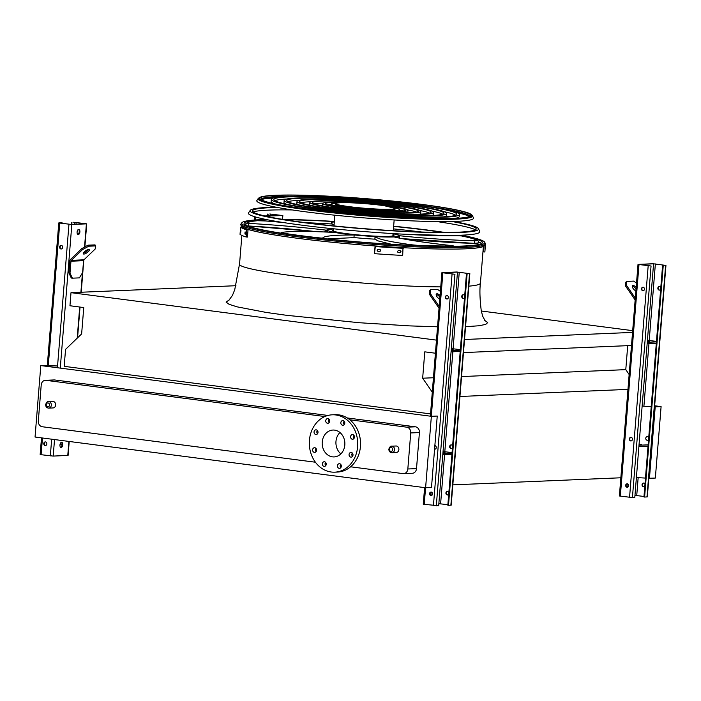 <?xml version="1.0" encoding="UTF-8"?>
<svg xmlns="http://www.w3.org/2000/svg" width="701" height="701" viewBox="0 0 701 701"><rect width="100%" height="100%" fill="white"/><g stroke="black" fill="none" stroke-linecap="round" stroke-linejoin="round"><path stroke-width="1.05" d="M654.568 406.825L661.096 406.615L654.646 405.783M661.096 406.615L655.347 478.064L648.819 478.275M430.537 413.905L64.185 366.334L65.552 349.387L81.631 333.913L83.752 307.555L69.951 305.759L71.003 292.668L436.469 340.125M435.417 353.225L424.78 351.841L422.659 378.207L432.28 392.166M459.944 396.477L628.744 389.353M452.837 484.864L621.638 477.749M461.547 376.56L625.783 369.637L629.156 374.536M422.659 378.207L433.446 377.751M627.71 345.663L625.783 369.637M463.475 352.585L631.487 345.497M464.535 339.494L632.547 332.405M481.333 311.016L632.679 330.67M71.003 292.668L235.939 285.71M636.403 477.565L645.472 478.082M425.612 487.747L431.492 487.502L437.24 416.052L431.36 416.306L425.612 487.747L35.05 437.03L40.798 365.58L431.36 416.306M421.494 232.013A120.817 9.367 4.6 0 0 393.436 228.894A121.036 9.385 -175.4 0 1 421.704 232.022M331.696 223.978A120.817 9.367 4.6 0 0 305.943 222.716M280.672 222.121A120.817 9.367 4.6 0 0 279.103 222.112M245.709 224.066A120.817 9.367 4.6 0 0 244.64 224.381M481.745 243.457A120.817 9.367 4.6 0 0 478.678 242.178M448.64 235.79A120.817 9.367 4.6 0 0 446.528 235.466M655.207 406.869L649.459 478.31M642.151 406.124L651.22 406.641M57.561 365.957L40.798 365.58M54.704 379.968L46.012 380.336A5.222 4.399 -92.4 0 0 45.381 380.301L54.065 379.942A5.222 4.399 87.6 0 1 54.704 379.968L327.989 415.456M347.293 417.962L415.456 426.813A5.222 4.399 87.6 0 1 419.417 432.57L416.517 468.618A5.222 4.399 87.6 0 1 412.354 473.263L403.671 473.631A5.222 4.399 -92.4 0 0 407.833 468.987L416.517 468.618M403.671 473.631A5.222 4.399 -92.4 0 1 403.031 473.604L350.605 466.796M341.282 465.578L340.195 465.438M326.184 463.624L325.106 463.484M315.415 462.222L42.279 426.751A5.222 4.399 -92.4 0 1 38.318 420.994L41.219 384.954A5.222 4.399 -92.4 0 1 45.381 380.301M419.417 432.57L410.733 432.938L407.833 468.987M46.012 380.336L324.861 416.543M349.852 419.794L406.773 427.181L415.456 426.813M395.995 445.994A3.26 2.751 87.6 0 1 398.887 449.139A3.26 2.751 87.6 0 1 396.275 452.513L391.929 452.697A3.26 2.751 87.6 0 0 394.54 449.323A3.26 2.751 87.6 0 0 391.657 446.178L395.995 445.994M52.777 401.419A3.26 2.751 87.6 0 1 55.659 404.565A3.26 2.751 87.6 0 1 53.048 407.938L48.711 408.122A3.26 2.751 87.6 0 0 51.322 404.749A3.26 2.751 87.6 0 0 48.43 401.603L52.777 401.419M352.962 455.361A14.09 11.882 87.6 0 1 352.139 455.834M410.733 432.938A5.222 4.399 -92.4 0 0 406.773 427.181M340.844 453.871A13.442 11.33 87.6 0 1 335.972 441.437A13.442 11.33 87.6 0 1 339.941 432.517M322.241 442.016A13.442 11.33 87.6 0 1 332.966 430.055A13.442 11.33 87.6 0 1 344.857 443.006A13.442 11.33 87.6 0 1 334.097 456.912A13.442 11.33 87.6 0 1 322.241 442.016M318 432.438A2.348 1.98 -92.4 0 0 315.923 429.836A2.348 1.98 -92.4 0 0 316.125 434.532A2.348 1.98 -92.4 0 0 318 432.438M316.563 450.305A2.348 1.98 -92.4 0 0 314.486 447.702A2.348 1.98 -92.4 0 0 314.688 452.399A2.348 1.98 -92.4 0 0 316.563 450.305M326.219 464.325A2.348 1.98 -92.4 0 0 324.151 461.722A2.348 1.98 -92.4 0 0 324.344 466.41A2.348 1.98 -92.4 0 0 326.219 464.325M341.317 466.288A2.348 1.98 -92.4 0 0 339.249 463.685A2.348 1.98 -92.4 0 0 339.442 468.373A2.348 1.98 -92.4 0 0 341.317 466.288M353.006 455.037A2.348 1.98 -92.4 0 0 350.938 452.434A2.348 1.98 -92.4 0 0 351.14 457.131A2.348 1.98 -92.4 0 0 353.006 455.037M354.443 437.179A2.348 1.98 -92.4 0 0 352.375 434.576A2.348 1.98 -92.4 0 0 352.577 439.264A2.348 1.98 -92.4 0 0 354.443 437.179M344.787 423.159A2.348 1.98 -92.4 0 0 342.719 420.556A2.348 1.98 -92.4 0 0 342.912 425.253A2.348 1.98 -92.4 0 0 344.787 423.159M329.689 421.196A2.348 1.98 -92.4 0 0 327.621 418.593A2.348 1.98 -92.4 0 0 327.814 423.29A2.348 1.98 -92.4 0 0 329.689 421.196M309.421 440.351A28.706 24.211 87.6 0 1 332.327 414.808A28.706 24.211 87.6 0 1 357.72 442.462A28.706 24.211 87.6 0 1 334.736 472.167A28.706 24.211 87.6 0 1 309.421 440.351M332.327 414.808L335.122 414.685A28.706 24.211 87.6 0 1 360.524 442.349A28.706 24.211 87.6 0 1 337.54 472.045L334.736 472.167M317.5 433.788A2.348 1.98 87.6 0 1 317.36 430.467M316.063 451.646A2.348 1.98 87.6 0 1 315.923 448.333M325.72 465.666A2.348 1.98 87.6 0 1 325.579 462.353M340.817 467.628A2.348 1.98 87.6 0 1 340.677 464.307M352.507 456.377A2.348 1.98 87.6 0 1 352.366 453.065M353.944 438.519A2.348 1.98 87.6 0 1 353.803 435.207M344.287 424.499A2.348 1.98 87.6 0 1 344.147 421.187M329.19 422.537A2.348 1.98 87.6 0 1 329.049 419.224M652.911 263.734L638.015 264.408L651.054 265.994L638.795 264.47L653.569 263.813L665.626 265.381L652.911 263.734M627.807 487.23A2.611 1.384 -82.6 0 1 627.351 483.743M663.242 265.477L644.605 497.062L643.947 496.974L662.585 265.399M648.714 437.739A1.823 1.542 -92.4 0 0 645.761 438.511A1.823 1.542 -92.4 0 0 648.574 439.492M631.198 440.938A1.823 1.542 87.6 0 1 631.049 437.319M644.981 484.163A1.823 1.542 -92.4 0 0 642.028 484.926A1.823 1.542 -92.4 0 0 644.841 485.916M634.975 495.388L643.991 496.448M627.465 487.353A1.823 1.542 87.6 0 1 627.316 483.734M638.015 264.408L619.386 495.984L632.425 497.57L634.799 497.473L653.569 263.813M644.526 289.189A1.823 1.542 87.6 0 1 641.459 288.786A1.823 1.542 87.6 0 1 644.526 289.189M632.451 439.334A1.823 1.542 87.6 0 1 629.375 438.931A1.823 1.542 87.6 0 1 632.451 439.334M628.709 485.749A1.823 1.542 87.6 0 1 625.642 485.355A1.823 1.542 87.6 0 1 628.709 485.749M659.667 290.091A1.823 1.542 87.6 0 1 659.518 286.481M643.851 486.66A1.823 1.542 87.6 0 1 643.702 483.042M644.605 497.062L647.321 496.895L665.95 265.32M660.798 287.594A1.823 1.542 -92.4 0 0 657.845 288.356A1.823 1.542 -92.4 0 0 660.657 289.347M656.469 341.369L647.444 340.318M643.281 290.784A1.823 1.542 87.6 0 1 643.124 287.173M638.9 446.528L648.039 446.143M639.005 445.231L648.145 444.846M639.049 444.714L641.406 444.636L639.093 444.189M647.286 342.281L656.425 341.895M647.33 341.764L649.687 341.685L647.373 341.229M647.181 343.578L656.32 343.192M635.15 300.01A1.306 1.104 -92.4 0 0 635.036 299.8L625.8 286.402L625.8 282.214L626.641 281.399L626.65 285.587L635.299 298.144M632.284 286.341A3.654 1.577 -133.9 0 1 636.044 288.926M636.508 283.116L633.651 281.101L626.641 281.399M635.877 290.933A3.654 1.577 -133.9 0 1 632.977 288.286A3.654 1.577 -133.9 0 1 632.521 285.736A3.654 1.577 -133.9 0 1 633.091 285.526A3.654 1.577 -133.9 0 1 636.175 287.27M626.65 285.587L625.8 286.402M265.372 216.101L282.845 215.566L269.806 213.98L282.065 215.505L264.68 215.943M267.922 216.127L268.08 214.164M267.256 216.162L267.423 214.077M60.707 447.361A2.611 1.384 97.4 0 0 62.1 444.741A2.611 1.384 97.4 0 0 61.355 442.331M71.292 278.034L68.908 272.961L69.863 261.07A2.611 2.199 87.6 0 1 70.652 259.317L81.833 248.575L88.028 245.184L88.729 246.209L82.534 249.591L71.353 260.343A1.306 1.104 -92.4 0 0 70.959 261.21L70.004 273.11L72.387 278.174L71.292 278.034M79.888 231.926A2.611 1.384 -82.6 0 1 78.153 234.572A2.611 1.384 -82.6 0 1 77.11 231.803A2.611 1.384 -82.6 0 1 78.827 229.393A2.611 1.384 -82.6 0 1 79.888 231.926M71.826 224.513L86.722 223.838L73.684 222.243L85.741 223.812L71.169 224.425L60.172 223.12L61.495 222.76L58.788 222.918L71.826 224.513L60.277 368.113M41.499 437.862L40.159 454.493L41.114 454.712L53.197 456.088L68.093 455.413L69.215 441.464M62.757 444.828A2.611 1.384 -82.6 0 1 61.022 447.475A2.611 1.384 -82.6 0 1 59.979 444.714A2.611 1.384 -82.6 0 1 61.697 442.305A2.611 1.384 -82.6 0 1 62.757 444.828M77.829 234.458A2.611 1.384 97.4 0 0 79.231 231.838A2.611 1.384 97.4 0 0 78.486 229.429M44.329 444.416L44.47 442.664M45.609 445.529A1.823 1.542 87.6 0 1 45.46 441.91M60.26 443.619A1.823 1.542 -92.4 0 0 62.091 444.811M62.003 444.837A1.823 1.542 87.6 0 1 60.593 442.979M43.786 443.531A1.823 1.542 87.6 0 1 46.862 443.663A1.823 1.542 87.6 0 1 45.399 445.556A1.823 1.542 87.6 0 1 43.786 443.531M59.603 246.962A1.823 1.542 87.6 0 1 62.678 247.094A1.823 1.542 87.6 0 1 61.215 248.986A1.823 1.542 87.6 0 1 59.603 246.962M60.146 247.847L60.286 246.095M62.117 223.374L62.152 222.848M61.425 248.96A1.823 1.542 87.6 0 1 61.276 245.341M71.8 224.399L71.958 222.436M71.134 224.425L71.3 222.348M88.729 246.209L95.73 245.911L95.143 249.057L83.962 259.808A1.306 1.104 -92.4 0 0 83.568 260.684L82.613 272.575L79.388 277.876L72.387 278.174M83.384 253.026A3.654 1.174 145.4 0 0 88.501 249.503M95.73 245.911L95.029 244.894L88.028 245.184M83.918 254.06A3.654 1.174 145.4 0 0 87.643 252.229A3.654 1.174 145.4 0 0 89.299 249.696A3.654 1.174 145.4 0 0 85.627 250.809A3.654 1.174 145.4 0 0 83.279 253.841A3.654 1.174 145.4 0 0 83.918 254.06M68.908 272.961L70.004 273.11M82.534 249.591L81.833 248.575M456.798 271.997L441.902 272.671L454.94 274.266L442.681 272.733L457.455 272.084L469.504 273.653L456.798 271.997M431.693 495.502A2.611 1.384 -82.6 0 1 431.238 492.014M467.129 273.749L448.491 505.325L447.834 505.237L466.472 273.662M452.601 446.011A1.823 1.542 -92.4 0 0 449.648 446.774A1.823 1.542 -92.4 0 0 452.46 447.764M452.075 452.592L443.05 451.532M435.084 449.201A1.823 1.542 87.6 0 1 434.585 449.043M448.868 492.426A1.823 1.542 -92.4 0 0 445.915 493.197A1.823 1.542 -92.4 0 0 448.728 494.179M438.852 503.66L447.878 504.72M431.352 495.625A1.823 1.542 87.6 0 1 431.194 492.006M424.604 487.616L423.264 504.247L438.686 505.736L457.315 274.161M448.412 297.452A1.823 1.542 87.6 0 1 445.345 297.058A1.823 1.542 87.6 0 1 448.412 297.452M434.865 445.582A1.823 1.542 87.6 0 1 434.576 449.21M432.596 494.021A1.823 1.542 87.6 0 1 429.529 493.627A1.823 1.542 87.6 0 1 432.596 494.021M463.554 298.363A1.823 1.542 87.6 0 1 463.405 294.744M451.47 448.509A1.823 1.542 87.6 0 1 451.321 444.898M447.737 494.932A1.823 1.542 87.6 0 1 447.589 491.313M448.491 505.325L451.199 505.167L469.836 273.592M464.684 295.866A1.823 1.542 -92.4 0 0 461.731 296.628A1.823 1.542 -92.4 0 0 464.544 297.61M460.355 349.641L451.33 348.581M447.168 299.055A1.823 1.542 87.6 0 1 447.01 295.436M442.787 454.8L451.926 454.414M442.892 453.503L452.031 453.118M442.936 452.977L445.293 452.907L442.971 452.452M451.172 350.553L460.312 350.167M451.216 350.027L453.573 349.957L451.26 349.501M451.067 351.849L460.207 351.464M439.036 308.274A1.306 1.104 -92.4 0 0 438.922 308.072L429.687 294.674L429.678 290.486L430.528 289.662L430.537 293.85L439.185 306.407M436.171 294.604A3.654 1.577 -133.9 0 1 439.921 297.198M440.394 291.388L437.538 289.373L430.528 289.662M439.764 299.204A3.654 1.577 -133.9 0 1 436.863 296.549A3.654 1.577 -133.9 0 1 436.408 294.008A3.654 1.577 -133.9 0 1 436.977 293.789A3.654 1.577 -133.9 0 1 440.062 295.533M430.537 293.85L429.687 294.674M444.723 232.443A121.965 9.463 4.6 0 0 428.74 230.208A121.965 9.463 4.6 0 0 393.655 226.213M334.351 221.437A121.965 9.463 4.6 0 0 282.941 219.422M266.108 219.492A121.965 9.463 4.6 0 0 241.845 222.787A121.965 9.463 4.6 0 0 362.505 242.397A121.965 9.463 4.6 0 0 484.759 242.327A121.965 9.463 4.6 0 0 461.337 235.203M446.686 235.466A121.036 9.385 -175.4 0 1 448.798 235.79M478.695 242.125A121.036 9.385 -175.4 0 1 481.824 243.405A122.123 9.472 -175.4 0 0 481.228 243.194M244.561 224.311A121.036 9.385 -175.4 0 1 245.736 223.987M278.84 222.086A121.036 9.385 -175.4 0 1 280.523 222.094M305.732 222.69A121.036 9.385 -175.4 0 1 331.678 223.961M443.041 232.434A119.573 9.271 4.6 0 0 427.452 230.261A119.573 9.271 4.6 0 0 393.638 226.405M334.333 221.63A119.573 9.271 4.6 0 0 284.597 219.685M267.484 219.772A119.573 9.271 4.6 0 0 244.228 222.988A119.573 9.271 4.6 0 0 362.522 242.213A119.573 9.271 4.6 0 0 482.376 242.143A119.573 9.271 4.6 0 0 459.926 235.256M274.81 200.67A91.752 7.115 -175.4 0 1 286.709 199.04M444.268 211.72A91.752 7.115 -175.4 0 1 455.755 215.225M275.353 203.973A94.355 7.317 -175.4 0 1 271.138 201.415L271.313 199.338A94.355 7.317 4.6 0 0 364.774 214.199A94.355 7.317 4.6 0 0 459.418 214.471A94.355 7.317 4.6 0 0 416.017 204.771A94.355 7.317 4.6 0 0 320.445 196.867A94.355 7.317 4.6 0 0 271.313 199.338M459.418 214.471L459.251 216.548A94.355 7.317 -175.4 0 1 454.686 218.397M414.615 204.832A91.752 7.115 4.6 0 0 321.689 197.139A91.752 7.115 4.6 0 0 273.907 199.548A91.752 7.115 4.6 0 0 364.792 213.998A91.752 7.115 4.6 0 0 456.815 214.269A91.752 7.115 4.6 0 0 414.615 204.832M287.822 201.713A78.862 6.116 -175.4 0 1 298.714 200.39M432.193 211.132A78.862 6.116 -175.4 0 1 442.743 214.173M286.297 204.175A81.465 6.318 -175.4 0 1 283.993 202.449L284.159 200.372A81.465 6.318 4.6 0 0 364.853 213.209A81.465 6.318 4.6 0 0 446.572 213.437A81.465 6.318 4.6 0 0 409.095 205.06A81.465 6.318 4.6 0 0 326.578 198.234A81.465 6.318 4.6 0 0 284.159 200.372M446.572 213.437L446.406 215.514A81.465 6.318 -175.4 0 1 443.856 216.846M407.693 205.121A78.862 6.116 4.6 0 0 327.823 198.514A78.862 6.116 4.6 0 0 286.762 200.582A78.862 6.116 4.6 0 0 364.87 213.008A78.862 6.116 4.6 0 0 443.97 213.235A78.862 6.116 4.6 0 0 407.693 205.121M300.895 202.764A65.964 5.117 -175.4 0 1 310.797 201.748M420.048 210.537A65.964 5.117 -175.4 0 1 429.66 213.122M298.363 204.762A68.575 5.319 -175.4 0 1 296.838 203.483L297.005 201.406A68.575 5.319 4.6 0 0 364.941 212.21A68.575 5.319 4.6 0 0 433.717 212.403A68.575 5.319 4.6 0 0 402.181 205.358A68.575 5.319 4.6 0 0 332.712 199.61A68.575 5.319 4.6 0 0 297.005 201.406M433.717 212.403L433.551 214.48A68.575 5.319 -175.4 0 1 431.842 215.496M400.779 205.411A65.964 5.117 4.6 0 0 333.956 199.89A65.964 5.117 4.6 0 0 299.607 201.616A65.964 5.117 4.6 0 0 364.949 212.009A65.964 5.117 4.6 0 0 431.115 212.201A65.964 5.117 4.6 0 0 400.779 205.411M314.092 203.825A53.074 4.118 -175.4 0 1 323.021 203.115M407.763 209.932A53.074 4.118 -175.4 0 1 416.464 212.061M310.508 205.349A55.686 4.32 -175.4 0 1 309.693 204.517L309.86 202.44A55.686 4.32 4.6 0 0 365.019 211.211A55.686 4.32 4.6 0 0 420.872 211.378A55.686 4.32 4.6 0 0 395.259 205.647A55.686 4.32 4.6 0 0 338.855 200.977A55.686 4.32 4.6 0 0 309.86 202.44M420.872 211.378L420.705 213.446A55.686 4.32 -175.4 0 1 419.759 214.138M393.857 205.708A53.074 4.118 4.6 0 0 340.099 201.257A53.074 4.118 4.6 0 0 312.462 202.65A53.074 4.118 4.6 0 0 365.037 211.01A53.074 4.118 4.6 0 0 418.269 211.167A53.074 4.118 4.6 0 0 393.857 205.708M327.525 204.911A40.185 3.119 -175.4 0 1 331.179 204.613M399.474 210.107A40.185 3.119 -175.4 0 1 403.04 210.983M322.793 205.954A42.796 3.321 -175.4 0 1 322.539 205.551L322.705 203.474A42.796 3.321 4.6 0 0 365.098 210.212A42.796 3.321 4.6 0 0 408.026 210.344A42.796 3.321 4.6 0 0 388.336 205.936A42.796 3.321 4.6 0 0 344.988 202.352A42.796 3.321 4.6 0 0 322.705 203.474M408.026 210.344L407.851 212.412A42.796 3.321 -175.4 0 1 407.535 212.771M349.869 202.782A40.185 3.119 4.6 0 0 325.308 203.684A40.185 3.119 4.6 0 0 365.116 210.011A40.185 3.119 4.6 0 0 405.423 210.134A40.185 3.119 4.6 0 0 386.934 205.998A40.185 3.119 4.6 0 0 381.318 205.314M353.584 234.94A36.531 2.83 -175.4 0 1 334.876 232.478A81.071 6.291 4.6 0 0 281.942 232.425A9.131 0.71 4.6 0 0 284.492 233.363A116.778 9.06 4.6 0 0 320.944 238.051L322.714 238.095A103.757 8.044 -175.4 0 1 354.171 235.01L353.584 234.94M353.961 237.604L354.171 235.01L353.961 237.604M325.36 232.005L324.887 231.426L326.894 230.191A36.531 2.83 -175.4 0 1 326.85 230.042A36.531 2.83 -175.4 0 1 332.8 228.973A81.071 6.291 4.6 0 0 329.601 228.395M326.894 230.191L326.736 232.066L326.894 230.191M333.737 229.017A36.014 2.795 4.6 0 0 327.376 230.086A36.014 2.795 4.6 0 0 363.039 235.755A36.014 2.795 4.6 0 0 399.158 235.86A36.014 2.795 4.6 0 0 393.042 233.784M333.667 229.972A30.791 2.392 4.6 0 0 332.572 230.498A30.791 2.392 4.6 0 0 363.074 235.352A30.791 2.392 4.6 0 0 393.962 235.44A30.791 2.392 4.6 0 0 392.972 234.739M354.224 237.569A36.014 2.795 4.6 0 0 375.175 239.172M393.051 233.713A36.531 2.83 -175.4 0 1 399.64 235.738A81.071 6.291 4.6 0 0 473.929 240.732A9.131 0.71 4.6 0 0 477.363 240.294A116.778 9.06 4.6 0 0 461.24 235.895L459.12 235.72A103.757 8.044 -175.4 0 1 403.39 234.169M399.43 238.331L399.64 235.738M393.664 236.964A36.531 2.83 -175.4 0 1 376.183 236.658A81.071 6.291 4.6 0 0 410.751 244.649A9.131 0.71 4.6 0 0 420.425 245.455A116.778 9.06 4.6 0 0 453.31 245.928L452.741 245.727A103.757 8.044 -175.4 0 1 394.172 236.973L393.664 236.964M391.456 244.263L377.629 240.785L375.061 238.997L374.781 237.893L376.183 236.658M336.524 203.176A34.261 2.655 4.6 0 0 331.214 204.157A34.261 2.655 4.6 0 0 365.151 209.555A34.261 2.655 4.6 0 0 399.509 209.652A34.261 2.655 4.6 0 0 389.221 206.909M384.279 205.717A29.749 2.305 4.6 0 0 352.866 202.896A29.749 2.305 4.6 0 0 335.788 203.614A29.749 2.305 4.6 0 0 365.256 208.302A29.749 2.305 4.6 0 0 395.092 208.39A29.749 2.305 4.6 0 0 395.084 208.32L384.279 205.717M335.788 203.614L335.709 204.526A29.749 2.305 4.6 0 0 365.177 209.205A29.749 2.305 4.6 0 0 395.014 209.292L395.092 208.39M379.793 249.416C381.064 250.196 381.011 250.888 379.627 251.493A123.429 9.577 -175.4 0 1 378.067 251.379C376.787 250.599 376.84 249.906 378.233 249.311A123.429 9.577 4.6 0 0 379.793 249.416L380.126 249.495M400.087 250.678C401.314 251.44 401.252 252.132 399.92 252.754A123.429 9.577 -175.4 0 1 398.422 252.667C397.187 251.904 397.239 251.212 398.589 250.599A123.429 9.577 4.6 0 0 400.087 250.678L400.411 250.756M374.746 253.692A123.429 9.577 4.6 0 0 402.689 255.444L402.987 248.189A122.123 9.472 -175.4 0 1 375.044 246.437L374.465 253.569L375.324 246.559A123.429 9.577 4.6 0 0 403.268 248.312M377.786 251.256A122.123 9.472 4.6 0 0 379.346 251.37C380.731 250.765 380.783 250.073 379.513 249.293M398.142 252.544A122.123 9.472 4.6 0 0 399.64 252.632C400.972 252.01 401.033 251.317 399.807 250.555M485.442 244.851L484.864 251.974L483.585 251.896L484.049 246.191M483.357 246.901L483.392 246.883A122.123 9.472 -175.4 0 1 483.602 247.024L483.436 249.1A122.123 9.472 4.6 0 0 483.234 248.96L483.199 248.89M482.989 251.457A122.123 9.472 -175.4 0 1 483.585 251.896M245.096 231.926A123.429 9.577 4.6 0 0 245.56 232.075L245.394 234.152A123.429 9.577 -175.4 0 1 244.929 233.994L245.078 231.917M240.758 229.989A123.429 9.577 4.6 0 0 240.96 230.121L240.793 232.197A123.429 9.577 -175.4 0 1 240.592 232.066L240.758 229.989M240.601 227.185L240.031 234.318A123.429 9.577 4.6 0 0 246.182 236.991L247.462 237.069L248.031 229.937A122.123 9.472 -175.4 0 1 241.88 227.264L240.601 227.185A123.429 9.577 4.6 0 0 246.761 229.858L246.182 236.991M246.761 229.858L248.031 229.937M253.017 211.904A113.676 8.815 -175.4 0 1 292.378 209.95M436.925 221.577A113.676 8.815 -175.4 0 1 475.471 229.805M277.622 207.487A112.213 8.701 4.6 0 0 252.597 210.572A112.213 8.701 4.6 0 0 304.076 222.48A112.213 8.701 4.6 0 0 419.873 231.961A112.213 8.701 4.6 0 0 476.093 228.552A112.213 8.701 4.6 0 0 451.882 221.507M478.476 228.736L479.729 231.444A116.068 8.999 -175.4 0 1 421.573 234.966A116.068 8.999 -175.4 0 1 301.798 225.161A116.068 8.999 -175.4 0 1 248.548 212.841L250.222 210.37A114.605 8.885 4.6 0 0 302.788 222.532A114.605 8.885 4.6 0 0 421.056 232.215A114.605 8.885 4.6 0 0 478.476 228.736A114.605 8.885 4.6 0 0 453.337 221.472M276.194 207.216A114.605 8.885 4.6 0 0 250.222 210.37M263.602 199.014A106.324 8.246 -175.4 0 1 273.355 198.024M457.613 212.85A106.324 8.246 -175.4 0 1 467.076 215.382M261.464 199.829A104.642 8.114 -175.4 0 1 274.748 197.691M456.29 212.298A104.642 8.114 -175.4 0 1 469.057 216.53M306.793 211.965A108.716 8.43 -175.4 0 1 256.925 200.425L258.248 198.453A107.551 8.342 -175.4 0 0 307.59 209.871A107.551 8.342 -175.4 0 0 418.567 218.957A107.551 8.342 -175.4 0 0 472.448 215.689L473.447 217.845A108.716 8.43 -175.4 0 1 418.979 221.148A108.716 8.43 -175.4 0 1 306.793 211.965M484.68 320.357L487.694 322.574L485.697 324.414L478.757 325.781L465.56 326.701M438.327 326.832L409.402 325.877L359.543 322.749L286.42 315.292L266.266 312.444L237.052 306.836L229.104 304.304L226.072 302.07L229.446 299.818M241.863 235.413L239.584 263.734C233.643 271.112 369.655 286.744 440.754 286.858M468.82 286.157C476.408 285.509 480.281 284.492 480.439 283.116L483.383 246.515M46.231 404.679A1.954 1.647 -92.4 0 0 48.562 406.685A1.954 1.647 -92.4 0 0 48.825 403.312A1.954 1.647 -92.4 0 0 46.231 404.679M389.449 449.253A1.954 1.647 -92.4 0 0 391.78 451.26A1.954 1.647 -92.4 0 0 392.052 447.886A1.954 1.647 -92.4 0 0 389.449 449.253M643.912 406.221L648.96 343.508M636.736 495.502L638.164 477.67M632.425 497.57L651.054 265.994M629.551 497.395L648.18 265.81M620.341 496.194L638.979 264.619M646.988 496.956L665.626 265.381M649.214 340.432L655.365 263.926M282.214 219.299L282.512 215.628M255.453 219.965L255.69 217.012M272.111 215.952L272.26 214.173M270.297 216.031L270.463 214.059M67.769 455.475L68.9 441.42M77.206 338.18L79.712 307.029M80.895 292.247L82.464 272.82M84.067 252.859L84.129 252.053M84.532 247.094L86.398 223.899M53.197 456.088L54.529 439.553M50.323 455.904L51.672 439.185M57.421 367.745L68.952 224.329M41.114 454.712L42.463 437.994M48.299 365.431L59.751 223.137M75.997 224.224L76.137 222.445M74.183 224.302L74.341 222.331M83.962 259.808L71.353 260.343M83.568 260.684L70.959 261.21M457.289 274.161L457.455 272.084M444.811 451.646L452.846 351.771M440.614 503.774L444.565 454.721M436.302 505.842L454.94 274.266M433.428 505.658L452.066 274.082M424.228 504.466L425.568 487.738M431.317 416.298L442.857 272.891M450.874 505.228L469.504 273.653M453.091 348.695L459.251 272.198M241.845 222.787L241.17 223.785A122.552 9.507 4.6 0 0 362.417 243.492A122.552 9.507 4.6 0 0 485.258 243.422L484.759 242.327M484.26 244.973A121.65 9.437 -175.4 0 1 362.303 244.964A121.65 9.437 -175.4 0 1 241.915 225.468M323.617 238.577A1.306 1.297 -162.4 0 0 322.714 238.095M283.993 233.573A1.306 0.876 -81.4 0 1 284.492 233.363M334.806 232.469C308.379 231.067 290.643 231.05 281.618 232.434A1.306 1.244 80 0 1 281.942 232.425M282.853 222.462A81.071 6.291 4.6 0 0 265.53 220.955A9.131 0.71 4.6 0 0 257.425 220.727A116.778 9.06 4.6 0 0 247.059 223.146L248.732 223.382A103.757 8.044 -175.4 0 1 326.745 230.226M316.624 231.672A103.757 8.044 4.6 0 0 248.583 225.985M316.563 231.672L247.365 225.871M247.392 225.88L248.557 225.985L248.732 223.382M245.902 225.205A1.306 1.297 38.3 0 1 247.059 223.146M245.876 225.196L245.937 223.637C247.471 222.094 251.221 221.122 257.197 220.719A1.306 1.183 84.8 0 1 257.425 220.727M257.197 220.719L265.53 220.955M333.72 221.814L334.316 221.849A116.778 9.06 4.6 0 0 333.772 221.823L333.036 221.919A103.757 8.044 -175.4 0 1 334.289 222.164M332.826 224.513A1.306 1.069 -79.1 0 1 333.036 221.919M333.746 221.814L333.772 221.823C332.3 221.621 331.52 222.024 331.398 223.032L332.686 224.495L334.079 224.767M473.929 240.732A1.306 0.789 -88.8 0 1 474.612 242.169A1.306 0.789 -88.8 0 1 473.797 243.335A1.306 0.789 -88.8 0 1 473.727 243.326A81.071 6.291 -175.4 0 1 401.708 238.577M403.951 234.195L461.398 235.913C469.258 237.499 474.735 238.997 477.81 240.408A1.306 1.271 115 0 0 477.363 240.294M453.88 246.261A1.306 1.008 -90.9 0 0 453.31 245.928M410.067 245.271A1.306 0.736 -82.3 0 1 410.751 244.649M244.929 233.994L245.587 234.038M308.116 209.319A106.64 8.272 4.6 0 0 471.554 215.777A106.64 8.272 4.6 0 0 316.423 195.632A106.64 8.272 4.6 0 0 308.116 209.319M308.633 209.301A105.685 8.193 -175.4 0 1 316.861 195.728A105.685 8.193 -175.4 0 1 470.599 215.698A105.685 8.193 -175.4 0 1 308.633 209.301M469.582 216.232A104.642 8.114 4.6 0 0 429.371 206.646M302.219 196.42A104.642 8.114 4.6 0 0 260.991 199.452M242.528 227.133L242.485 227.702M485.153 320.865L482.603 316.055L481.219 310.403C479.817 298.67 479.554 289.566 480.439 283.116M239.584 263.734L234.747 289.679L232.425 295.445L228.894 300.247M391.657 446.178C390.764 445.783 389.826 446.765 388.845 449.122C388.932 451.348 389.958 452.539 391.929 452.697M48.43 401.603C47.545 401.217 46.608 402.199 45.626 404.547C45.714 406.773 46.739 407.964 48.711 408.122M282.538 219.352L282.845 215.566M254.472 220.035L254.735 216.732M77.557 337.838L80.028 307.073M81.22 292.238L83.813 259.975M84.4 252.737L84.479 251.712M84.865 246.91L86.722 223.838M47.326 365.37L58.788 222.918M430.353 416.175L441.902 272.671M241.17 223.785C240.443 224.232 240.776 225.266 242.152 226.879L246.112 228.754C260.903 234.327 318.789 241.985 375.78 245.998C413.178 248.618 442.646 249.582 464.176 248.881C474.454 248.522 481 247.663 483.821 246.314C485.416 244.938 485.898 243.974 485.258 243.422M354.058 237.613L327.008 238.936M281.618 232.434L280.146 233.792M332.905 228.982L329.733 228.403M282.783 222.454L265.521 220.955M327.376 230.086L327.209 232.084M399.158 235.86L398.992 238.025M401.761 238.585L473.797 243.335C481.228 242.853 476.531 243.58 478.739 241.854L477.81 240.408M394.374 236.999C406.992 239.952 426.453 242.861 452.776 245.718L454.423 246.253M392.867 235.974L393.059 233.591M393.296 230.69L394.155 219.974M333.562 231.199L333.755 228.824M333.991 225.915L334.85 215.198M399.377 211.281L399.509 209.652M331.082 205.787L331.214 204.157M472.448 215.689C471.501 214.199 468.908 212.92 464.667 211.868C455.168 209.249 439.413 206.576 417.393 203.825C397.774 201.415 376.814 199.399 354.522 197.778C322.995 195.561 297.75 194.685 278.779 195.158C268.676 195.43 262.253 196.201 259.51 197.463L258.248 198.453M469.582 216.337L469.635 216.18C470.52 221.236 371.6 218.107 308.685 209.301C283.169 205.919 267.616 202.869 262.025 200.153L260.974 199.557"/></g></svg>
